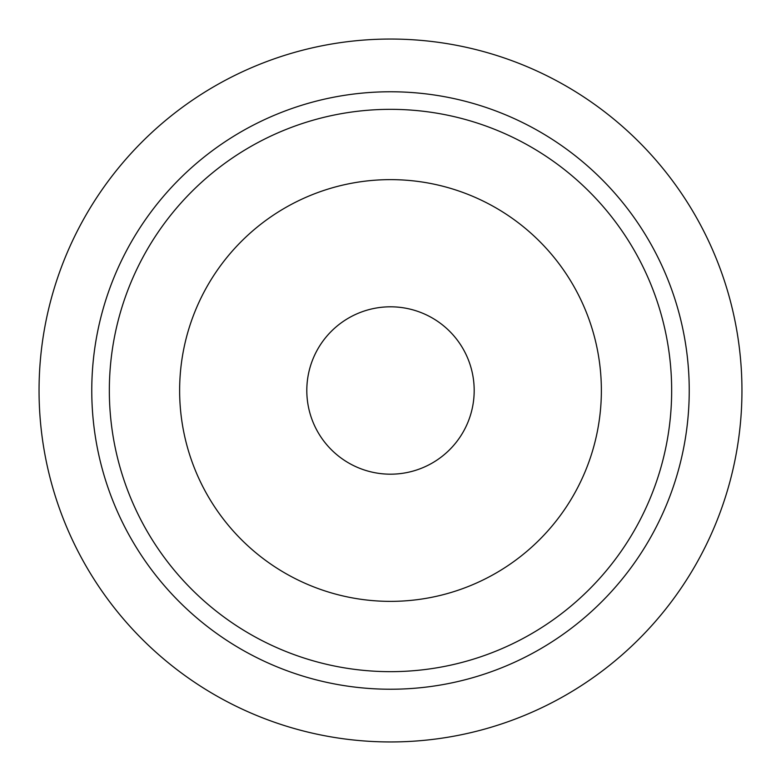 <?xml version="1.0" encoding="UTF-8"?>
<svg xmlns="http://www.w3.org/2000/svg" width="781" height="781" viewBox="0 0 781 781"><rect width="100%" height="100%" fill="white"/><g stroke="black" fill="none" stroke-linecap="round" stroke-linejoin="round"><path stroke-width="1.17" d="M306.806 390.5A83.694 83.694 0 0 0 390.5 474.184A83.694 83.694 0 0 0 474.184 390.5A83.694 83.694 0 0 0 390.5 306.806A83.694 83.694 0 0 0 306.806 390.5M39.05 390.5A351.45 351.45 0 0 1 390.5 39.05A351.45 351.45 0 0 1 741.95 390.5A351.45 351.45 0 0 1 390.5 741.95A351.45 351.45 0 0 1 39.05 390.5M109.34 390.5A281.16 281.16 0 0 1 390.5 109.34A281.16 281.16 0 0 1 671.66 390.5A281.16 281.16 0 0 1 390.5 671.66A281.16 281.16 0 0 1 109.34 390.5M179.63 390.5A210.87 210.87 0 0 1 390.5 179.63A210.87 210.87 0 0 1 601.37 390.5A210.87 210.87 0 0 1 390.5 601.37A210.87 210.87 0 0 1 179.63 390.5M689.232 390.5A298.732 298.732 0 0 1 390.5 689.232A298.732 298.732 0 0 1 91.767 390.5A298.732 298.732 0 0 1 390.5 91.767A298.732 298.732 0 0 1 689.232 390.5"/></g></svg>
